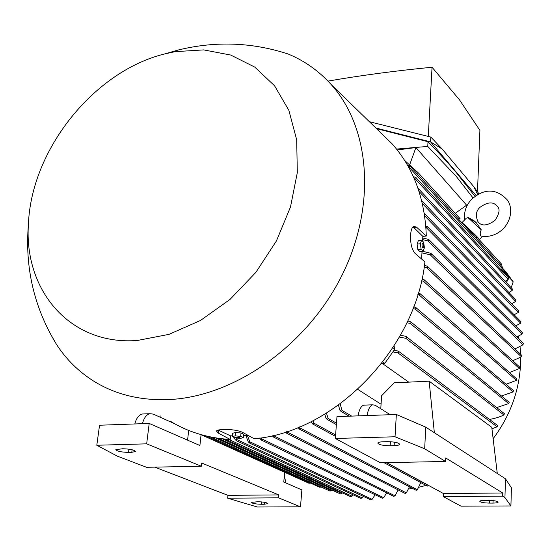 <?xml version="1.0" encoding="UTF-8"?>
<svg xmlns="http://www.w3.org/2000/svg" width="551" height="551" viewBox="0 0 551 551"><rect width="100%" height="100%" fill="white"/><g stroke="black" fill="none" stroke-linecap="round" stroke-linejoin="round"><path stroke-width="0.83" d="M467.606 217.19L476.188 222.611L481.278 229.815C479.997 232.529 479.9 234.547 480.982 235.883L481.843 236.283C490.073 237.185 497.305 234.595 503.524 228.513M466.353 218.113L461.862 222.735M481.278 229.815L467.365 217.066M478.681 239.044L479.453 239.582L478.571 238.383C475.148 234.561 462.454 222.611 461.924 222.7M474.115 234.595L467.152 227.79M465.375 226.571L477.221 237.447L475.485 237.612M500.15 264.556L501.816 264.411L477.221 237.447M397.23 149.955L415.909 147.551L409.607 164.949M466.325 205.385L467.276 205.248M473.04 197.933L456.049 176.148L427.748 146.428L396.541 149.08M415.909 147.551L466.607 205.186L455.229 213.327M475.003 196.342L456.221 172.511C448.073 162.91 438.672 152.648 428.003 141.724L427.748 146.428M476.133 195.55L430.565 141.876L375.844 128.011M428.003 141.724L376.491 128.638M369.37 121.709L430.827 137.068L442.06 148.928L473.729 186.617L479.012 193.904M327.983 81.107C360.623 75.432 395.315 70.81 432.046 67.243L459.541 99.91L479.907 130.36L477.483 191.755M432.046 67.243L428.292 136.4M442.06 148.928L430.565 141.876L430.827 137.068M477.717 194.586L473.729 186.617M501.816 269.26L502.643 270.396L502.367 271.195M502.595 268.633L508.518 276.767L502.643 270.396M508.518 276.767L508.242 277.559M507.45 279.887L506.479 282.704M508.897 292.464L512.154 290.542L512.34 288.958M418.044 188.47L418.636 188.862L418.443 189.634M505.157 281.285L508.236 279.329L508.359 277.683M413.319 176.582L415.86 177.484L415.964 177.911L413.973 178.049M501.052 269.763L502.436 268.819L502.56 267.18M407.423 165.066L409.779 165.851L409.916 166.306L408.229 166.485M409.923 166.278L409.531 165.672M408.732 382.146L382.511 363.584M357.792 389.399L381.065 404.241M502.154 395.825L501.947 396.369M490.59 419.249L490.163 419.938M497.291 473.495L491.767 427.294L429.139 381.175L394.234 382.828L381.595 395.763L380.775 408.759M514.958 348.941L523.009 344.781L523.326 343.328M422.534 251.297L430.345 253.15L431.564 254.328L430.255 254.824L421.956 252.868M429.139 381.175L434.353 432.707M396.348 414.483L336.978 416.632L335.345 438.472L395.033 436.771L396.348 414.483L425.765 427.149L505.481 478.805L511.418 487.78L510.915 505.956L461.015 506.162L443.259 496.596L443.397 493.51L386.685 462.626M367.097 415.544C368.123 409.365 369.955 405.784 372.6 404.813L375.224 405.26L390.218 414.703M365.093 405.109L363.674 405.164C360.995 406.142 359.135 409.71 358.088 415.867M395.033 436.771L424.669 448.789L445.566 461.476L445.725 457.977L502.753 493.007L502.657 496.155L504.936 497.539L505.481 478.805M504.936 497.539L510.915 505.956M424.669 448.789L425.765 427.149M493.007 503.091L489.591 503.104C483.75 502.953 480.479 502.347 479.763 501.272C480.073 500.714 481.767 500.411 484.839 500.363L488.276 500.342C494.137 500.487 497.422 501.1 498.138 502.168C497.822 502.732 496.107 503.042 493.007 503.091L493.083 500.597M394.13 445.663L390.156 445.759C382.773 445.621 378.647 444.719 377.793 443.045C378.193 442.315 380.011 441.888 383.241 441.771L387.25 441.661C394.668 441.799 398.807 442.694 399.661 444.368C399.255 445.112 397.409 445.545 394.13 445.663L394.344 442.122M335.345 438.472L380.417 462.744L445.566 461.476M502.753 493.007L443.397 493.51M502.657 496.155L443.259 496.596M501.479 395.99L513.036 391.94L513.504 390.611M413.677 306.852L415.881 307.582L416.301 308.346L415.151 309.049L413.002 308.608M506.032 384.254L516.397 380.362L516.831 379.012M418.381 292.877L419.848 293.469L420.22 294.2L419.049 294.868L417.858 294.613M509.53 372.572L519.386 368.529L519.786 367.152M421.949 279.075L424.304 279.894L424.649 280.59L423.437 281.21L421.563 280.79M512.761 360.726L521.411 356.786L521.776 355.374M424.442 265.465L426.701 265.995L427.927 267.166L426.674 267.738L424.187 267.152M516.776 336.95L522.045 334.099L522.341 332.625M422.762 238.025L428.175 239.292L429.332 240.401L428.031 240.89L422.679 239.644M515.605 325.916L520.667 323.189L520.936 321.694M425.785 225.855L427.493 227.074L425.909 227.467M514.104 314.752L518.353 312.438L518.601 310.922M424.263 213.313L424.408 214.236M511.638 303.718L515.722 301.425L515.943 299.882M421.68 200.722L421.942 201.797M326.467 413.154L328.107 418.436L327.439 419.469L326.006 418.237L324.766 414.187M384.04 462.675L427.307 486.127L428.526 485.41M312.968 420.744L313.698 423.044L313.071 424.091L311.708 422.899L311.294 421.584M249.21 442.887L370.733 499.84L372.104 499.344L375.121 494.75M247.371 435.366L249.782 441.785L249.486 442.942L248.232 441.826L245.822 435.414M260.816 439.815L382.415 498.249L383.723 497.725L386.609 492.842M261.153 437.831L261.498 438.754L261.112 439.877L259.59 438.066M273.186 436.909L393.71 496.348L394.977 495.797L398.18 489.915M273.771 435.331L273.51 436.977L272.18 435.703M285.769 432.79L405.13 493.441L406.349 492.876L409.448 486.781M286.616 431.708L286.121 432.879L285.067 432.198M299.103 428.974L416.17 490.3L417.362 489.708L420.806 482.607M299.682 426.88L300.054 428.003L299.482 429.077L298.036 427.548M340.181 403.911L342.13 410.97L341.358 411.466L339.905 410.206L338.452 405.164M341.406 411.466L342.13 410.97M491.947 428.802L497.078 426.811L497.677 425.565M394.13 350.133L398.359 351.166L398.938 352.103L398.442 352.86L392.856 351.937M398.442 352.86L398.938 352.103M394.061 346.014L394.833 349.134L384.784 363.357L381.561 363.681M489.536 419.463C495.659 418.25 500.439 416.749 503.876 414.958L504.427 413.691M400.46 335.277L405.446 336.227L406.838 337.508L405.75 338.286L399.441 337.074M496.658 407.588L508.676 403.587L509.179 402.285M407.74 320.985L409.937 321.419L411.273 322.666L410.158 323.403L406.907 322.769M394.833 349.134L392.953 347.729M384.784 363.357L382.869 361.993M160.245 415.922L159.942 417.121M300.488 506.824L278.503 497.822L227.653 498.194L257.345 506.996L300.488 506.824L301.879 489.915L283.779 482.035L284.626 472.297M201.094 434.698L199.896 445.511L149.204 423.437L99.552 425.234L96.797 445.256L117.356 456.159L146.58 467.296L201.363 466.236L201.714 463.026L278.758 494.908L278.503 497.822M284.323 475.782L285.955 482.986M144.052 413.939L142.248 414.008C138.797 414.944 136.317 418.264 134.802 423.96M142.44 423.678C143.942 417.968 146.401 414.648 149.824 413.705L153.178 414.083L174.433 423.623M227.653 498.194L227.949 495.335L154.721 467.138M264.239 504.255L261.332 504.268C255.485 504.069 252.138 503.435 251.297 502.367L257.806 501.734C263.674 501.933 267.028 502.567 267.869 503.628L264.239 504.255L264.418 502.285M131.792 452.309L128.514 452.392C121.137 452.157 116.915 451.235 115.841 449.623L122.721 448.755C130.132 448.989 134.368 449.912 135.429 451.517L131.792 452.309L132.116 449.754M278.758 494.908L227.949 495.335M201.363 466.236L146.662 443.837L96.797 445.256M146.662 443.837L149.204 423.437M188.683 430.427L187.574 440.146M200.846 434.587L308.939 483.234L310.323 483.027M205.998 435.944L319.745 487.277L321.088 487.029M210.365 436.915L330.077 491.099L331.943 490.066M218.299 438.293L340.539 493.978L342.378 492.883M225.056 439.085L350.608 496.658L352.006 496.182L352.971 494.75M236.021 440.545L360.843 498.393L362.221 497.904L363.288 496.348M236.028 438.045L236.558 439.436L236.276 440.593L235.105 439.519L234.402 437.687M232.384 435.82L230.594 435.875L230.222 439.457L218.237 433.065L216.474 431.034C217.046 430.152 219.367 429.642 223.437 429.498C231.303 429.312 237.646 430.248 242.481 432.294L254.183 438.761C334.395 432.211 416.074 348.48 424.924 261.897L415.027 253.357C411.804 249.569 410.323 243.494 410.591 235.132C410.922 230.215 411.962 227.281 413.711 226.337L416.501 227.143L426.302 236.042C424.959 198.691 413.532 167.924 392.023 143.749L380.224 132.268M426.302 236.042L422.851 236.379L422.596 241.083M422.038 251.339L421.625 259.053M247.998 435.345L243.563 435.483M170.018 421.026C187.719 431.943 207.789 438.086 230.222 439.457M49.762 332.673L56.188 343.907C65.913 359.094 78.428 371.505 93.739 381.147C115.173 394.44 140.009 400.591 168.248 399.606C233.376 397.085 306.239 346.489 341.468 276.32C376.85 206.164 370.244 127.722 331.192 84.572C318.995 71.051 304.689 60.879 288.263 54.053C252.186 42.241 215.524 40.891 178.283 49.996L165.08 53.826C94.131 70.983 31.09 149.714 28.404 224.519C23.941 290.315 69.936 345.759 137.468 340.456L168.971 334.367L200.447 320.482L230.015 299.427L255.871 272.373L276.437 240.918L290.494 206.976L297.32 172.601L296.686 139.802L288.869 110.358L274.55 85.763L254.755 67.098L230.697 55.038L203.712 49.9L175.156 51.649L165.08 53.826M230.594 435.875L218.196 430.09M236.138 432.549L240.374 432.934M243.349 437.639L243.68 434.264L241.021 432.99L235.484 432.487L232.646 433.258L232.302 436.633L235.139 435.875L240.684 436.378L243.349 437.639L240.491 438.389L234.988 437.887L232.302 436.633M238.907 438.107C240.766 437.673 240.016 437.322 236.655 437.053C234.795 437.48 235.546 437.831 238.907 438.107M241.021 432.99L240.684 436.378M235.484 432.487L235.139 435.875M413.023 226.798L422.851 236.379M421.618 240.222L418.374 240.539L417.093 244.059L417.872 249.582L419.91 251.538L423.161 251.235L421.122 249.279L420.351 243.756L421.618 240.222L423.643 242.213L424.415 247.702L423.161 251.235M423.664 246.524C423.251 243.156 422.686 242.598 421.963 244.864C422.376 248.239 422.948 248.79 423.664 246.524M417.093 244.059L420.351 243.756M417.872 249.582L421.122 249.279M404.606 160.389L418.429 172.986L416.522 173.214M458.274 218.816L460.064 218.63L418.429 172.986M493.131 438.706C510.502 415.358 519.669 389.826 520.647 362.11L520.674 357.255M520.599 354.259L520.054 346.662M519.028 339.14L518.477 336.165M516.087 326.406L515.908 325.786M408.429 489.04L412.609 488.434M418.712 487.27L425.999 485.417M509.379 292.967L509.696 292.037M511.176 287.712L513.201 281.795L506.032 271.953L502.712 268.337M508.318 277.642L508.607 276.809L513.201 281.795M506.555 282.78L507.581 279.791M508.607 276.809L502.622 268.585M512.154 290.542L419.022 191.411M508.236 279.329L414.545 178.187M502.436 268.819L408.47 166.547M523.009 344.781L430.255 254.824M489.591 503.104L489.681 500.356M390.156 445.759L390.404 441.716M513.036 391.94L415.151 309.049M516.397 380.362L419.049 294.868M519.386 368.529L423.437 281.21M521.411 356.786L426.674 267.738M522.045 334.099L428.031 240.89M520.667 323.189L426.178 227.535M518.353 312.438L424.649 215.84M515.722 301.425L422.335 203.464M336.489 423.161L328.107 418.436M428.464 485.521L386.416 462.626M335.607 434.973L313.698 423.044M372.104 499.344L249.782 441.785M383.723 497.725L261.498 438.754M394.977 495.797L273.964 435.875M406.349 492.876L286.644 431.791M417.362 489.708L300.054 428.003M351.676 416.101L342.088 410.454M497.078 426.811L397.898 352.867M503.876 414.958L405.75 338.286M508.676 403.587L410.158 323.403M261.332 504.268L261.553 501.906M128.514 452.392L128.927 449.155M331.537 490.659L215.234 437.818M341.957 493.517L222.315 438.803M352.006 496.182L228.582 439.361M362.221 497.904L236.558 439.436M218.237 433.065L218.533 430.255M416.501 227.143L413.801 227.418M479.942 207.369C476.05 210.902 475.368 215.627 477.903 221.543C481.416 226.461 487.125 226.055 495.032 220.338C499.516 213.416 500.246 208.76 497.222 206.356M464.727 219.794C463.735 212.121 466.029 205.296 471.594 199.317C480.651 191.355 493.496 185.646 506.865 199.469C511.176 204.118 513.766 216.963 503.559 228.479M496.458 205.454C492.67 201.535 487.174 202.162 479.976 207.334M476.188 222.611C473.757 221.151 478.172 222.714 467.689 217.246M482.559 236.372L479.501 239.533M512.375 289L418.636 188.862M508.401 277.725L415.86 177.484M502.602 267.228L409.779 165.851M523.36 343.356L431.275 253.694M363.674 405.164L372.6 404.813M513.546 390.645L415.881 307.582M516.866 379.047L419.848 293.469M519.82 367.18L424.304 279.894M521.811 355.409L427.617 266.505M522.376 332.659L429.084 239.809M520.971 321.736L427.28 226.509M518.643 310.964L424.387 213.43M515.977 299.916L422.025 200.998M336.379 424.607L326.984 419.339M335.504 436.364L312.658 423.981M349.196 416.191L340.862 411.308M497.718 425.592L398.359 351.166M504.468 413.718L406.314 336.661M509.22 402.313L410.805 321.86M149.824 413.705L142.248 414.008M28.404 224.519C24.795 267.538 34.052 307.334 56.188 343.907M331.192 84.572L392.023 143.749"/></g></svg>
